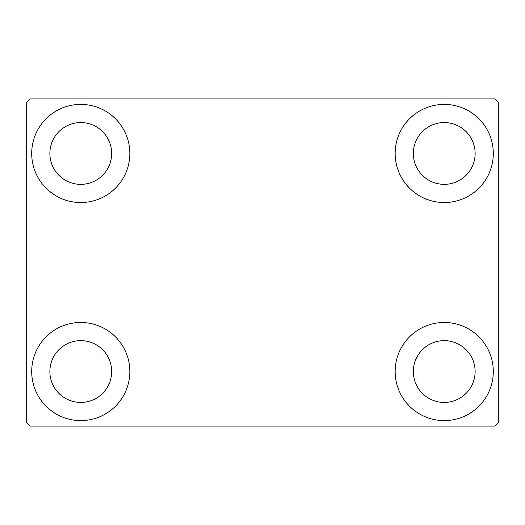 <?xml version="1.0" encoding="UTF-8"?>
<svg xmlns="http://www.w3.org/2000/svg" width="525" height="525" viewBox="0 0 525 525"><rect width="100%" height="100%" fill="white"/><g stroke="black" fill="none" stroke-linecap="round" stroke-linejoin="round"><path stroke-width="0.79" d="M31.703 371.536A49.068 49.068 0 0 1 80.771 322.468A49.068 49.068 0 0 1 129.839 371.536A49.068 49.068 0 0 1 80.771 420.604A49.068 49.068 0 0 1 31.703 371.536M395.161 153.464A49.068 49.068 0 0 1 444.229 104.396A49.068 49.068 0 0 1 493.297 153.464A49.068 49.068 0 0 1 444.229 202.532A49.068 49.068 0 0 1 395.161 153.464M395.161 371.536A49.068 49.068 0 0 1 444.229 322.468A49.068 49.068 0 0 1 493.297 371.536A49.068 49.068 0 0 1 444.229 420.604A49.068 49.068 0 0 1 395.161 371.536M31.703 153.464A49.068 49.068 0 0 1 80.771 104.396A49.068 49.068 0 0 1 129.839 153.464A49.068 49.068 0 0 1 80.771 202.532A49.068 49.068 0 0 1 31.703 153.464M49.875 153.464A30.896 30.896 0 0 1 80.771 122.568A30.896 30.896 0 0 1 111.661 153.464A30.896 30.896 0 0 1 80.771 184.354A30.896 30.896 0 0 1 49.875 153.464M413.339 371.536A30.896 30.896 0 0 1 444.229 340.646A30.896 30.896 0 0 1 475.125 371.536A30.896 30.896 0 0 1 444.229 402.432A30.896 30.896 0 0 1 413.339 371.536M413.339 153.464A30.896 30.896 0 0 1 444.229 122.568A30.896 30.896 0 0 1 475.125 153.464A30.896 30.896 0 0 1 444.229 184.354A30.896 30.896 0 0 1 413.339 153.464M49.875 371.536A30.896 30.896 0 0 1 80.771 340.646A30.896 30.896 0 0 1 111.661 371.536A30.896 30.896 0 0 1 80.771 402.432A30.896 30.896 0 0 1 49.875 371.536M495.114 98.943L29.886 98.943L26.25 102.578L26.25 422.422L29.886 426.057L495.114 426.057L498.75 422.422L498.75 102.578L495.114 98.943"/></g></svg>
